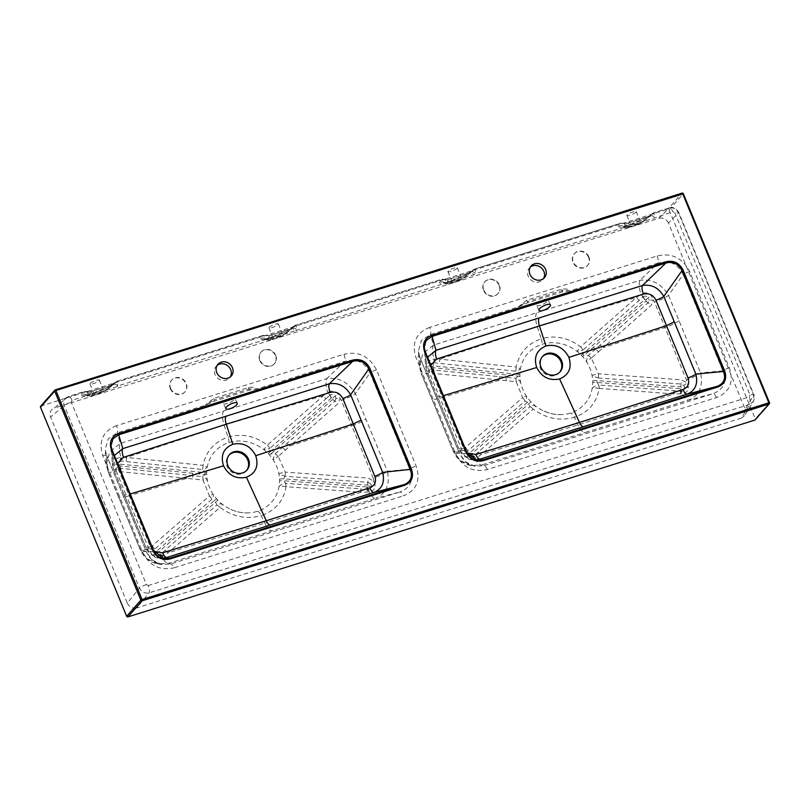 <?xml version="1.0" encoding="UTF-8"?>
<svg xmlns="http://www.w3.org/2000/svg" width="810" height="810" viewBox="0 0 810 810"><rect width="100%" height="100%" fill="white"/><g stroke="black" fill="none" stroke-linecap="round" stroke-linejoin="round"><path stroke-width="0.61" stroke-dasharray="4.05 3.04" d="M248.569 387.494A2.531 0.962 72.6 0 0 249.024 388.942L256.871 389.023L344.695 361.452C356.167 358.192 364.611 361.999 369.998 372.883L355.367 393.63C348.219 382.087 338.701 377.075 326.794 378.614L344.695 361.452A6.085 2.308 -107.4 0 0 343.956 354.284L116.488 425.695A6.085 2.308 -107.4 0 1 117.227 432.864L120.305 443.434L326.794 378.614A13.679 5.042 -107.7 0 0 327.807 392.567L323.413 395.644L267.411 445.135C255.039 435.881 241.917 433.218 228.055 437.137C214.417 441.835 206.064 451.241 202.996 465.355L126.471 457.458L120.528 457.488C116.701 457.893 114.595 460.06 114.21 464.008L116.205 470.995A13.679 2.754 -22.4 0 1 108.003 471.683A13.679 2.754 -22.4 0 1 107.983 471.288L106.636 455.554L105.209 449.52L108.236 438.747L117.227 432.864L205.041 405.294L214.285 401.173L249.186 390.217L256.871 389.023C255.322 387.433 252.548 386.927 248.569 387.494L213.668 398.449L205.041 405.294L214.134 399.897A2.531 0.962 72.6 0 1 213.668 398.449M227.569 403.491A6.338 2.045 -25.5 0 1 223.337 403.431A6.338 2.045 -25.5 0 1 228.177 398.864A6.338 2.045 -25.5 0 1 234.778 397.983A6.338 2.045 -25.5 0 1 227.569 403.491M170.292 388.638A8.869 7.999 41.4 0 0 184.771 392.04A8.869 7.999 41.4 0 0 183.414 380.184A8.869 7.999 41.4 0 0 171.467 380.305A8.869 7.999 41.4 0 0 170.292 388.638M259.767 360.551A8.869 7.999 -138.6 0 1 260.952 352.218A8.869 7.999 -138.6 0 1 275.43 355.63A8.869 7.999 -138.6 0 1 274.256 363.953A8.869 7.999 -138.6 0 1 259.767 360.551M217.171 365.361A8.869 7.999 41.4 0 0 216.209 366.262A8.869 7.999 41.4 0 0 215.035 374.595A8.869 7.999 41.4 0 0 229.513 377.997A8.869 7.999 41.4 0 0 230.293 376.933M588.607 257.327A8.869 7.999 41.4 0 0 574.128 253.915A8.869 7.999 41.4 0 0 575.495 265.781A8.869 7.999 41.4 0 0 587.432 265.65A8.869 7.999 41.4 0 0 588.607 257.327M499.132 285.414A8.869 7.999 -138.6 0 1 497.947 293.736A8.869 7.999 -138.6 0 1 483.469 290.324A8.869 7.999 -138.6 0 1 484.653 282.001A8.869 7.999 -138.6 0 1 499.132 285.414M530.347 267.047A8.869 7.999 41.4 0 0 529.386 267.958A8.869 7.999 41.4 0 0 528.211 276.281A8.869 7.999 41.4 0 0 542.69 279.693A8.869 7.999 41.4 0 0 543.469 278.63M116.205 470.995L126.704 496.5L186.796 478.345L203.026 480.026L209.446 495.923L152.27 545.829L150.123 551.509L152.493 555.508C155.54 558.141 158.679 558.667 161.919 557.077L168.065 552.825L220.026 507.425C233.067 516.922 246.807 519.645 261.255 515.565L264.759 523.23L361.068 492.237L369.147 492.024C372.934 491.417 374.959 489.27 375.202 485.595L373.977 481.241L368.054 478.092L285.272 472.119L278.205 456.425L289.98 445.956L351.824 425.827L341.283 400.342A13.679 2.764 -22.2 0 0 355.367 393.63L387.413 471.248L409.688 469.172C413.89 480.077 410.599 487.701 399.816 492.034A6.085 2.308 72.6 0 1 403.299 495.882C416.512 490.445 420.795 480.512 416.158 466.074L376.468 369.795C369.208 356.106 358.364 350.933 343.956 354.284M217.829 500.165A38.009 34.283 -138.6 0 1 216.614 498.839A38.009 34.283 -138.6 0 1 213.283 494.495A38.009 34.283 -138.6 0 1 207.431 480.522A38.009 34.283 -138.6 0 1 206.722 474.69A38.009 34.283 -138.6 0 1 206.692 472.929A38.009 34.283 -138.6 0 1 207.198 467.38A38.009 34.283 -138.6 0 1 228.946 442.584A38.009 34.283 -138.6 0 1 263.807 449.611A38.009 34.283 -138.6 0 1 268.242 453.61A38.009 34.283 -138.6 0 1 269.507 454.977A38.009 34.283 -138.6 0 1 273.223 459.867A38.009 34.283 -138.6 0 1 278.903 473.901A38.009 34.283 -138.6 0 1 279.511 479.095A38.009 34.283 -138.6 0 1 279.541 480.796A38.009 34.283 -138.6 0 1 279.005 486.699A38.009 34.283 -138.6 0 1 257.286 511.353A38.009 34.283 -138.6 0 1 248.589 512.892A38.009 34.283 -138.6 0 1 230.739 509.368A38.009 34.283 -138.6 0 1 222.548 504.417A38.009 34.283 -138.6 0 1 217.829 500.165L157.606 552.957L156.259 552.845L156.259 551.499L214.204 500.681L215.561 502.17L216.827 504.954L159.55 555.154A7.604 3.685 -125.6 0 1 161.919 557.077A13.679 5.285 -107.4 0 0 168.693 563.254L170.616 563.983A6.085 2.308 72.6 0 1 174.099 567.83L403.299 495.882M376.468 369.795A6.085 1.255 -22.4 0 0 369.998 372.883L409.688 469.172A6.085 1.255 -22.4 0 1 416.158 466.074M279.511 479.095A7.604 2.481 177.3 0 1 283.753 478.852L367.649 485.139L368.651 486.172L367.639 487.012L283.783 480.755L283.753 478.852L285.09 476.29L367.831 482.325L370.676 483.833A7.604 0.769 -38.9 0 1 373.977 481.241L373.228 478.163A13.679 2.896 -22.6 0 0 387.413 471.248C390.147 484.613 386.259 493.614 375.749 498.261L399.816 492.034L170.616 563.983L161.808 564.59L152.422 560.166L146.327 551.843L139.988 548.917L107.983 471.288L106.312 464.575L105.209 449.509L106.626 455.372A6.085 1.255 157.6 0 0 102.738 455.716L142.428 552.005C149.323 565.684 159.874 570.959 174.099 567.83M370.676 483.833L371.658 486.121C371.699 488.157 370.656 489.301 368.55 489.554A7.604 1.812 88.9 0 1 369.147 492.024A13.679 5.093 72.6 0 0 375.749 498.261L168.693 563.254L158.031 563.932L161.798 564.58L154.487 561.694C152.442 560.125 150.022 559.163 146.306 551.661A6.085 1.255 157.6 0 1 146.327 551.843L106.636 455.554A6.085 1.255 157.6 0 0 106.626 455.372L146.306 551.661A6.085 1.255 157.6 0 0 142.428 552.005M54.462 408.007L68.121 396.697A6.085 2.308 72.6 0 1 68.465 396.495L84.23 391.544L88.29 391.777A4.05 1.883 105.4 0 0 87.804 391.463L90.467 391.757A4.05 1.539 -107.4 0 1 92.836 394.308L90.345 394.571L86.549 391.908L83.622 391.827L68.121 396.697L54.462 408.007L658.915 218.265L668.979 208.079L653.569 212.827L669.333 207.876A6.085 2.308 -107.4 0 0 668.979 208.079C673.262 207.178 676.441 208.767 678.517 212.848L668.452 223.023L745.17 409.171L753.715 395.31L678.517 212.848A6.085 1.255 -22.4 0 0 678.679 212.311L678.679 212.311C676.067 208.15 672.948 206.672 669.333 207.876A6.085 2.308 -107.4 0 1 672.887 211.714L674.801 212.665A6.085 1.255 -22.4 0 1 678.679 212.311L753.887 394.774A6.085 1.255 -22.4 0 1 753.715 395.31L753.371 401.537L749.847 404.281L741.302 418.142L136.839 607.885L148.979 592.89A6.085 2.308 -107.4 0 0 148.362 585.529L146.458 584.577L71.25 402.114L72.029 400.322L90.345 394.571A4.05 1.114 -85.1 0 0 89.535 391.848L89.535 391.848A4.05 1.114 -85.1 0 0 89.232 391.959L88.29 391.777L87.328 395.705C90.507 397.842 102.181 393.154 107.274 389.418A2.531 1.995 -128.1 0 1 106.657 389.711L112.914 384.821L89.232 391.959M120.204 464.15L204.981 472.625L205.011 474.488L120.356 466.013L119.374 464.981L120.204 464.15A5.073 1.691 89.9 0 1 120.194 461.001L202.581 469.496L204.981 472.625A7.604 2.612 -179.2 0 1 206.692 472.929M148.443 548.724A13.679 2.916 -22.5 0 1 140.019 549.332L118.462 496.712C118.483 498.13 121.237 498.059 126.704 496.5L150.123 551.509A7.604 2.491 -6 0 1 153.627 551.974L154.649 549.241L211.866 499.284L214.204 500.681L216.614 498.839M121.105 471.764A7.604 2.349 95.3 0 0 120.639 468.342L117.987 466.945L115.607 468.868L121.105 471.764L186.796 478.345L186.381 474.964L120.639 468.342A5.073 1.529 95.7 0 1 120.356 466.013M332.819 399.32L270.915 453.802L269.568 452.344L331.574 397.801L332.839 397.963L332.819 399.32A5.073 2.035 -131.5 0 0 334.884 401.082L275.096 453.853L270.915 453.802L269.507 454.977M286.922 443.404L289.99 445.956L337.922 403.714L340.2 398.368L337.881 393.792C334.894 390.926 331.665 390.42 328.202 392.293L327.807 392.567A7.604 2.714 46.1 0 1 329.832 395.31L330.024 395.138C331.817 393.984 333.487 394.237 335.057 395.918L335.978 398.51A7.604 2.319 -1.7 0 1 340.2 398.368L341.283 400.342M373.228 478.163L351.824 425.827C357.656 423.843 362.333 421.585 365.857 419.053M257.286 511.353A7.604 2.886 72.6 0 1 261.255 515.565C275.299 510.705 283.561 501.076 286.041 486.699L361.068 492.237A7.604 1.984 -85.6 0 0 360.642 488.845L285.626 483.357L283.783 480.755A7.604 2.572 -179.6 0 0 279.541 480.796M228.946 442.584A7.604 2.886 -107.4 0 0 228.055 437.137L224.107 425.088L126.471 457.458A7.604 2.258 95.2 0 1 126.127 461.68M268.242 453.61L269.568 452.344L269.841 448.386L325.752 399.016A7.604 3.098 -131.1 0 0 323.413 395.644L224.107 425.088C222.254 419.023 222.001 414.457 223.347 411.399M158.031 563.932L147.045 558.829L139.988 548.917A13.679 2.916 -22.5 0 0 140.019 549.332L140.019 549.332C141.902 553.392 144.069 556.409 146.499 558.404C149.81 561.249 153.637 563.092 158.001 563.922M106.312 464.555L109.684 451.869L120.305 443.434A13.679 5.346 72.9 0 0 121.014 457.488A7.604 2.531 -81.2 0 1 120.447 461.032M161.504 558.181L159.043 557.938L150.893 554.141L145.628 546.78L113.613 469.152L112.377 464.11L114.402 455.493M153.485 550.365L145.628 546.78A7.604 1.62 -22.5 0 0 145.638 547.003L124.092 494.576C124.112 495.366 125.641 495.325 128.668 494.454L130.258 493.978M117.683 463.452L118.179 468.99A7.604 1.529 -22.4 0 1 113.633 469.365A7.604 1.529 -22.4 0 1 113.613 469.152L111.942 449.56M164.926 550.284A7.604 3.372 48.9 0 1 168.065 552.825L264.759 523.23C267.27 528.454 269.71 530.965 272.099 530.783M118.493 497.117L108.003 471.683L106.312 464.575M118.179 468.99L150.316 546.669L153.91 551.276M124.112 494.799L113.633 469.365L112.377 464.11L111.031 445.743M150.316 546.669A7.604 1.62 -22.5 0 1 145.638 547.003C147.167 552.106 151.632 555.751 159.043 557.938L163.549 558.718M246.544 470.509A11.654 10.51 -138.6 0 1 246.189 470.934A11.654 10.51 -138.6 0 1 227.154 466.449A11.654 10.51 -138.6 0 1 228.703 455.503A11.654 10.51 -138.6 0 1 229.078 455.109M325.752 399.016L329.832 395.31M368.55 489.554L360.642 488.845M285.09 476.29A7.604 1.731 -86.2 0 0 285.272 472.119A7.604 2.339 166.8 0 0 278.903 473.901A7.604 0.871 -160.1 0 0 285.09 476.29M286.041 486.699A7.604 1.752 -86.2 0 0 285.626 483.357A7.604 5.65 148.2 0 0 279.005 486.699A7.604 3.159 7.9 0 1 286.041 486.699M367.679 487.012A5.073 1.306 -85.8 0 0 367.993 489.524A7.604 1.215 98 0 1 368.034 492.085M269.841 448.386A7.604 2.875 -132.4 0 0 267.411 445.135L263.807 449.611A7.604 2.207 171.2 0 0 269.841 448.386M331.503 397.862A5.073 2.035 48.5 0 1 329.741 395.391A7.604 2.703 -136 0 0 327.625 392.708M278.205 456.425A7.604 3.017 -131.8 0 0 275.096 453.853A7.604 2.926 102.4 0 0 273.223 459.867A7.604 1.063 145.5 0 1 278.205 456.425M117.987 466.945L116.913 464.393C116.994 462.216 118.078 461.082 120.194 461.001A7.604 2.703 94.6 0 0 120.528 457.488M206.722 474.69A7.604 2.47 177.5 0 0 205.011 474.488L202.571 476.624L186.381 474.964M159.55 555.154C157.828 556.106 156.178 555.812 154.609 554.253L153.627 551.974M209.446 495.923A7.604 3.615 48.9 0 1 211.866 499.284A7.604 3.827 138.8 0 0 213.283 494.495A7.604 1.286 146.9 0 0 209.446 495.923M216.827 504.954A7.604 3.594 49 0 1 220.026 507.425L222.548 504.417A7.604 4.901 130.7 0 0 216.827 504.954M162.78 556.521A7.604 3.888 -137 0 0 159.924 554.84A5.073 2.268 49.1 0 1 157.606 552.957M202.996 465.355A7.604 2.43 97 0 1 202.581 469.496A7.604 2.339 168.7 0 0 207.198 467.38A7.604 2.764 9.4 0 0 202.996 465.355M121.247 457.488A7.604 2.45 100.8 0 1 120.568 461.052A5.073 1.529 -84.3 0 0 120.305 464.16M202.571 476.624A7.604 2.308 96 0 1 203.026 480.026A7.604 2.308 169.1 0 1 207.431 480.522A7.604 6.359 -164.2 0 0 202.571 476.624M269.163 327.27A5.073 1.053 -22.4 0 1 274.165 324.537A5.073 1.053 -22.4 0 1 278.316 323.939A5.073 1.053 -22.4 0 1 274.033 326.835A5.073 1.053 -22.4 0 1 268.95 327.797A5.073 1.053 -22.4 0 1 269.163 327.27M90.204 383.444A5.073 1.053 -22.4 0 1 95.205 380.71A5.073 1.053 -22.4 0 1 99.357 380.113A5.073 1.053 -22.4 0 1 93.221 383.687A5.073 1.053 -22.4 0 1 89.991 383.97A5.073 1.053 -22.4 0 1 90.204 383.444M40.632 406.255A1.012 0.911 -138.6 0 1 41.016 406.012L667.825 209.253A1.012 0.911 -138.6 0 1 669.101 209.891L755.264 418.932A1.012 0.911 -138.6 0 1 755.122 419.884M457.063 268.282A5.073 1.053 -22.4 0 1 452.061 271.026A5.073 1.053 -22.4 0 1 447.91 271.623A5.073 1.053 -22.4 0 1 452.193 268.717A5.073 1.053 -22.4 0 1 457.275 267.756A5.073 1.053 -22.4 0 1 457.063 268.282M636.022 212.109A5.073 1.053 -22.4 0 1 630.109 215.156A5.073 1.053 -22.4 0 1 626.869 215.44A5.073 1.053 -22.4 0 1 631.152 212.544A5.073 1.053 -22.4 0 1 636.235 211.582A5.073 1.053 -22.4 0 1 636.022 212.109M741.302 418.142L744.795 415.449L745.17 409.171M668.452 223.023C666.326 218.983 663.147 217.404 658.915 218.265M52.285 409.182C50.048 411.257 49.481 413.859 50.584 416.978L64.243 405.668A6.085 1.255 -22.4 0 1 71.25 402.114M72.029 400.322A6.085 2.308 72.6 0 0 68.465 396.495L65.974 397.842C63.757 399.907 63.18 402.519 64.243 405.668L139.452 588.131L127.312 603.116L50.584 416.978M127.312 603.116C129.428 607.156 132.607 608.745 136.839 607.885M279.045 333.852A5.073 1.053 -22.4 0 1 282.285 333.558A5.073 1.053 -22.4 0 1 278.002 336.464A5.073 1.053 -22.4 0 1 272.919 337.426A5.073 1.053 -22.4 0 1 273.122 336.899A5.073 1.053 -22.4 0 1 279.045 333.852M97.19 393.316A5.073 1.053 157.6 0 0 103.326 389.742A5.073 1.053 157.6 0 0 98.243 390.703A5.073 1.053 157.6 0 0 93.96 393.599A5.073 1.053 157.6 0 0 97.19 393.316M110.849 385.469A6.085 4.992 -124.6 0 0 109.552 386.066A6.085 4.992 -124.6 0 0 107.862 388.496A2.531 1.995 -128.1 0 1 107.274 389.418L113.785 384.315L90.467 391.757A4.05 1.539 -107.4 0 0 90.163 391.959L89.262 395.169A2.531 2.45 15.7 0 1 87.095 395.007C85.283 398.176 102.505 392.759 107.862 388.496L112.914 384.821A4.05 1.539 -107.4 0 1 113.208 384.618L113.208 384.618A4.05 1.539 -107.4 0 1 115.577 387.17L117.693 385.985L117.45 382.199L116.589 381.48L110.849 385.469C103.407 390.936 78.833 398.662 82.002 394.521L83.622 391.827M113.906 384.213A4.05 1.741 48.7 0 1 117.693 385.985L269.305 338.398A4.05 1.114 -85.1 0 0 268.495 335.674L269.426 335.583A4.05 1.539 72.6 0 0 269.123 335.775L268.221 338.995A10.135 2.096 157.6 0 0 274.701 338.783A10.135 2.096 157.6 0 0 285.616 333.538L291.873 328.637L269.123 335.775L267.249 335.593L266.277 339.522C269.436 341.678 281.131 336.98 286.234 333.244A2.531 1.995 51.9 0 0 286.821 332.313L291.873 328.637A4.05 1.539 72.6 0 1 292.167 328.435L292.167 328.435A4.05 1.539 72.6 0 1 294.536 330.996L448.264 282.224L444.467 279.551L441.541 279.48L295.65 325.185L442.149 279.187L446.209 279.42L445.237 283.348C444.862 285.404 459.685 281.839 465.193 277.06A2.531 1.995 -128.1 0 1 464.575 277.364L470.833 272.464L448.082 279.602L446.209 279.42A4.05 1.883 -74.6 0 0 445.723 279.106A4.05 1.883 -74.6 0 0 444.467 279.551M268.221 338.995A2.531 2.45 -164.3 0 1 266.055 338.833C264.232 342.002 281.424 336.606 286.821 332.313A6.085 4.992 55.4 0 1 288.512 329.883C283.986 333.841 262.41 340.322 264.526 338.944L266.277 339.522M292.866 328.04A4.05 1.741 48.7 0 1 296.652 329.812L296.409 326.025A4.05 3.463 -174.3 0 0 293.271 327.422L294.465 325.762L288.522 329.883A6.085 4.992 55.4 0 1 289.808 329.285C282.325 334.783 257.772 342.478 260.962 338.347L262.582 335.654L116.589 381.48M285.616 333.538A2.531 1.995 51.9 0 0 286.234 333.244L292.744 328.141L269.426 335.583A4.05 1.539 72.6 0 1 271.796 338.134L294.536 330.996M116.691 381.358L263.189 335.37L268.495 335.674A4.05 1.114 -85.1 0 0 268.191 335.785M146.458 584.577A6.085 1.255 -22.4 0 0 139.452 588.131C141.629 592.1 144.798 593.689 148.979 592.89L749.847 404.281A6.085 2.308 72.6 0 0 749.23 396.92L148.362 585.529M84.23 391.544L87.804 391.463A4.05 1.883 105.4 0 0 86.549 391.908M295.65 325.175L294.465 325.762L295.549 325.306L296.409 326.025M117.45 382.199A4.05 3.463 5.7 0 0 114.311 383.606L115.506 381.935L109.563 386.056C105.077 390.005 82.883 396.667 85.576 395.128L87.318 395.705M271.796 338.134L269.305 338.398L265.508 335.725L263.189 335.37M262.582 335.654L267.249 335.593A4.05 1.883 105.4 0 0 266.763 335.279A4.05 1.883 105.4 0 0 265.508 335.725M275.724 355.307A8.869 7.999 -138.6 0 1 274.539 363.629A8.869 7.999 -138.6 0 1 262.602 363.761A8.869 7.999 -138.6 0 1 261.235 351.894A8.869 7.999 -138.6 0 1 275.724 355.307M170.586 388.304A8.869 7.999 41.4 0 0 185.065 391.716A8.869 7.999 41.4 0 0 183.698 379.85A8.869 7.999 41.4 0 0 171.76 379.981A8.869 7.999 41.4 0 0 170.586 388.304M581.428 355.296A38.009 34.283 -138.6 0 1 582.694 356.673A38.009 34.283 -138.6 0 1 586.399 361.564A38.009 34.283 -138.6 0 1 592.08 375.587A38.009 34.283 -138.6 0 1 592.687 380.781A38.009 34.283 -138.6 0 1 592.717 382.492A38.009 34.283 -138.6 0 1 592.191 388.385A38.009 34.283 -138.6 0 1 570.473 413.049A38.009 34.283 -138.6 0 1 561.765 414.578A38.009 34.283 -138.6 0 1 543.925 411.055A38.009 34.283 -138.6 0 1 535.724 406.114A38.009 34.283 -138.6 0 1 531.006 401.861A38.009 34.283 -138.6 0 1 529.791 400.525A38.009 34.283 -138.6 0 1 526.47 396.181A38.009 34.283 -138.6 0 1 520.607 382.209A38.009 34.283 -138.6 0 1 519.899 376.387A38.009 34.283 -138.6 0 1 519.878 374.625A38.009 34.283 -138.6 0 1 520.385 369.076A38.009 34.283 -138.6 0 1 542.123 344.28A38.009 34.283 -138.6 0 1 576.983 351.307A38.009 34.283 -138.6 0 1 581.428 355.296L582.754 354.041L583.018 350.072L643.008 296.997A7.604 2.714 46.1 0 0 640.983 294.263A13.679 5.042 -107.7 0 1 639.971 280.311L657.872 263.149C669.313 259.868 677.747 263.675 683.174 274.57L668.544 295.316A13.679 2.764 -22.2 0 1 654.47 302.029L651.058 295.488C648.04 292.613 644.811 292.116 641.388 293.99L636.599 297.331L537.283 326.774L439.658 359.154L434.19 359.174A13.679 5.346 72.9 0 1 433.482 345.131L639.971 280.311C651.878 278.772 661.405 283.773 668.544 295.316L700.589 372.934C703.323 386.299 699.435 395.31 688.935 399.948A13.679 5.093 72.6 0 1 682.324 393.721C686.121 393.103 688.135 390.957 688.378 387.291L686.414 379.85L665.01 327.513L603.167 347.652L651.108 305.4L653.387 300.054A7.604 2.319 -1.7 0 0 649.164 300.206L648.071 302.778L588.273 355.55L584.091 355.489L582.754 354.041L644.679 299.558L646.026 299.659L645.995 301.016L593.386 347.358M429.664 327.382C416.107 332.809 411.531 342.822 415.915 357.412L455.605 453.701C462.561 467.4 473.121 472.675 487.276 469.527L716.475 397.578C729.719 392.08 734.002 382.148 729.334 367.77L689.654 271.482C682.334 257.762 671.5 252.598 657.133 255.98L429.664 327.382A6.085 2.308 72.6 0 1 430.404 334.55L433.482 345.131L422.86 353.565L419.489 366.252L418.385 351.196L421.413 340.453L430.404 334.55L518.218 306.98L527.472 302.869L562.363 291.914L570.058 290.709C568.499 289.13 565.724 288.613 561.745 289.18L526.844 300.135L518.218 306.98L527.31 301.593A2.531 0.962 -107.4 0 1 526.844 300.135M540.756 305.188A6.338 2.045 -25.5 0 1 536.524 305.127A6.338 2.045 -25.5 0 1 541.363 300.55A6.338 2.045 -25.5 0 1 547.965 299.68A6.338 2.045 -25.5 0 1 540.756 305.188M487.276 469.527A6.085 2.308 -107.4 0 0 483.803 465.669L474.954 466.276L465.618 461.862L459.503 453.529L453.165 450.603L421.159 372.975L419.489 366.262L421.18 373.369A13.679 2.754 -22.4 0 1 421.159 372.975L419.813 357.24L418.385 351.206L419.803 357.068A6.085 1.255 -22.4 0 1 419.813 357.24L459.503 453.529A6.085 1.255 -22.4 0 0 459.493 453.347L459.493 453.347C465.608 463.978 466.692 463.391 474.954 466.276L471.187 465.618L460.222 460.515L453.165 450.603A13.679 2.916 -22.5 0 0 453.205 451.018L431.639 398.399C431.669 399.826 434.413 399.755 439.881 398.186L499.972 380.042L516.203 381.712L522.622 397.609L465.456 447.525L463.3 453.205L465.679 457.194C468.717 459.837 471.865 460.363 475.106 458.764A13.679 5.285 -107.4 0 0 481.869 464.95L471.207 465.618M716.475 397.578A6.085 2.308 -107.4 0 0 712.992 393.721L688.935 399.948L585.276 432.479C582.896 432.661 580.446 430.14 577.935 424.926L574.442 417.261C588.485 412.391 596.737 402.762 599.218 388.395L674.254 393.933L682.324 393.721A7.604 1.812 -91.1 0 0 681.726 391.24L598.803 385.044L596.97 382.442L596.929 380.548L680.835 386.826L681.828 387.858L680.815 388.699L596.97 382.442A7.604 2.572 -179.6 0 0 592.717 382.492M455.605 453.701A6.085 1.255 -22.4 0 1 459.493 453.347L419.803 357.068A6.085 1.255 -22.4 0 0 415.915 357.412M657.133 255.98A6.085 2.308 72.6 0 1 657.872 263.149L570.058 290.709L562.211 290.638L527.31 301.593L527.472 302.869M689.654 271.482A6.085 1.255 157.6 0 0 683.174 274.57L722.864 370.858C727.086 381.733 723.796 389.357 712.992 393.721L483.803 465.669L481.869 464.95L585.276 432.479M729.334 367.77A6.085 1.255 157.6 0 0 722.864 370.858L700.589 372.934A13.679 2.896 -22.6 0 1 686.414 379.85M592.687 380.781A7.604 2.481 177.3 0 1 596.929 380.548L598.276 377.986L681.007 384.011L683.853 385.53A7.604 0.769 141.1 0 1 687.163 382.938L681.24 379.789L598.458 373.805L591.381 358.121L598.57 351.753L593.386 347.368L582.694 356.673M598.57 351.753L603.167 347.652L600.109 345.09M679.033 320.74C675.52 323.281 670.842 325.539 665.01 327.524L654.47 302.029M519.899 376.387A7.604 2.47 177.5 0 0 518.187 376.174L433.532 367.71L432.55 366.667L433.482 365.847L518.167 374.311L518.187 376.174L515.757 378.31L433.826 370.028A5.073 1.529 95.7 0 1 433.532 367.71M531.006 401.861L470.792 454.643L469.435 454.531L469.435 453.185L527.381 402.378L528.748 403.866L530.013 406.64L472.736 456.85C471.005 457.802 469.365 457.498 467.785 455.949L466.803 453.661A7.604 2.491 174 0 0 463.3 453.205L429.381 372.681L428.784 370.565L431.173 368.631L430.1 366.09C430.171 363.892 431.264 362.758 433.37 362.698L433.633 362.728A7.604 2.531 -81.2 0 0 434.19 359.174L433.704 359.174C429.857 359.6 427.751 361.776 427.386 365.695L428.784 370.565L434.292 373.461L499.972 380.042L499.557 376.66M472.736 456.85A7.604 3.685 54.4 0 1 475.106 458.764L481.241 454.521L577.935 424.926L674.254 393.933A7.604 1.984 94.4 0 0 673.819 390.531M466.671 452.051L458.804 448.467L426.799 370.838L425.554 365.806L427.579 357.19M474.68 459.867L472.22 459.624L464.079 455.827L458.804 448.467A7.604 1.62 -22.5 0 0 458.825 448.7L437.278 396.262C437.289 397.052 438.817 397.011 441.855 396.141L443.434 395.665M430.859 365.148L431.365 370.676A7.604 1.529 -22.4 0 1 426.809 371.061A7.604 1.529 -22.4 0 1 426.799 370.838L425.118 351.257M478.102 451.97A7.604 3.372 -131.1 0 1 481.241 454.521L533.203 409.111C546.244 418.618 559.994 421.332 574.442 417.261A7.604 2.886 -107.4 0 0 570.473 413.049M536.524 313.095C535.177 316.153 535.43 320.709 537.283 326.774L541.232 338.823C527.583 343.551 519.23 352.957 516.183 367.041L439.658 359.154A7.604 2.258 -84.8 0 1 439.314 363.376L515.757 371.193L518.167 374.311A7.604 2.612 -179.2 0 1 519.878 374.625M429.381 372.681A13.679 2.754 -22.4 0 1 421.18 373.369L431.669 398.803M461.619 450.411A13.679 2.916 -22.5 0 1 453.205 451.018C455.088 455.078 457.245 458.106 459.685 460.09C462.986 462.935 466.823 464.778 471.187 465.618M431.365 370.676L463.502 448.365L467.097 452.972M437.289 396.485L426.809 371.061L425.564 365.806L424.207 347.429M463.502 448.365A7.604 1.62 -22.5 0 1 458.825 448.7C460.343 453.802 464.808 457.447 472.22 459.624L476.736 460.414M638.938 300.712A7.604 3.098 48.9 0 0 636.599 297.331L580.588 346.822C568.195 337.567 555.073 334.905 541.232 338.823A7.604 2.886 72.6 0 1 542.123 344.28M559.72 372.195A11.654 10.51 -138.6 0 1 559.366 372.62A11.654 10.51 -138.6 0 1 543.672 372.792A11.654 10.51 -138.6 0 1 541.89 357.2A11.654 10.51 -138.6 0 1 542.265 356.795M433.633 362.728L439.314 363.376M466.803 453.661L467.836 450.927L525.042 400.97L527.381 402.378L529.791 400.525M522.622 397.609A7.604 3.615 48.9 0 1 525.042 400.97A7.604 3.827 138.8 0 0 526.47 396.181A7.604 1.286 146.9 0 0 522.622 397.609M530.013 406.64A7.604 3.594 49 0 1 533.203 409.111L535.724 406.114A7.604 4.901 130.7 0 0 530.013 406.64M470.792 454.643A5.073 2.268 49.1 0 0 473.111 456.526A7.604 3.888 43 0 1 475.956 458.207A7.604 3.888 -137 0 0 473.131 456.506A5.073 2.268 -130.9 0 1 470.812 454.623M516.183 367.041A7.604 2.43 97 0 1 515.757 371.193A7.604 2.339 168.7 0 0 520.385 369.076A7.604 2.764 -170.6 0 0 516.183 367.041M434.423 359.174A7.604 2.45 100.8 0 1 433.745 362.738A5.073 1.529 -84.3 0 0 433.482 365.847M515.757 378.31A7.604 2.308 96 0 1 516.203 381.712A7.604 2.308 169.1 0 1 520.607 382.209A7.604 6.359 -164.2 0 0 515.757 378.31M643.008 296.997L643.201 296.825C645.003 295.68 646.674 295.944 648.233 297.614L649.164 300.206M683.853 385.53L684.845 387.808C684.875 389.843 683.842 390.987 681.726 391.24M681.21 393.781A7.604 1.215 -82 0 0 681.18 391.21L681.139 391.21A5.073 1.306 94.2 0 1 680.815 388.699M598.276 377.986A7.604 1.731 -86.2 0 0 598.458 373.805A7.604 2.339 166.8 0 0 592.08 375.587A7.604 0.871 -160.1 0 0 598.276 377.986M599.218 388.395A7.604 1.752 -86.2 0 0 598.803 385.044A7.604 5.65 148.2 0 0 592.191 388.385A7.604 3.159 -172.1 0 1 599.218 388.395M583.018 350.072A7.604 2.875 -132.4 0 0 580.588 346.822L576.983 351.307A7.604 2.207 171.2 0 0 583.018 350.072M644.679 299.558A5.073 2.035 48.5 0 1 642.927 297.078A7.604 2.703 -136 0 0 640.801 294.394M591.381 358.121A7.604 3.017 -131.8 0 0 588.273 355.55A7.604 2.926 102.4 0 0 586.399 361.564A7.604 1.063 145.5 0 1 591.381 358.121M458.014 277.678A5.073 1.053 -22.4 0 1 461.244 277.384A5.073 1.053 -22.4 0 1 461.032 277.911A5.073 1.053 -22.4 0 1 456.03 280.645A5.073 1.053 -22.4 0 1 451.879 281.252A5.073 1.053 -22.4 0 1 458.014 277.678M634.068 224.785A5.073 1.053 157.6 0 0 640.204 221.211A5.073 1.053 157.6 0 0 635.121 222.173A5.073 1.053 157.6 0 0 630.838 225.069A5.073 1.053 157.6 0 0 634.068 224.785M643.535 221.181A2.531 1.995 51.9 0 0 644.153 220.887L650.663 215.784L627.345 223.226A4.05 1.539 72.6 0 0 627.041 223.428L626.14 226.648A10.135 2.096 157.6 0 0 632.62 226.425A10.135 2.096 157.6 0 0 643.535 221.181L649.792 216.29L627.041 223.428L625.168 223.246L624.196 227.175C623.811 229.23 638.655 225.666 644.153 220.887A2.531 1.995 51.9 0 0 644.74 219.966L649.792 216.29A4.05 1.539 72.6 0 1 650.086 216.088L650.086 216.088A4.05 1.539 72.6 0 1 652.465 218.639L672.887 211.714M626.14 226.648A2.531 2.45 -164.3 0 1 623.983 226.476C622.141 229.645 639.343 224.259 644.74 219.966A6.085 4.992 55.4 0 1 646.441 217.536C641.905 221.494 620.328 227.974 622.444 226.597L624.196 227.175M447.181 282.822A2.531 2.45 15.7 0 1 445.024 282.66C443.202 285.829 460.414 280.412 465.78 276.139L470.833 272.464A4.05 1.539 -107.4 0 1 471.126 272.261L448.386 279.399A4.05 1.539 -107.4 0 0 448.082 279.602L447.181 282.822A10.135 2.096 157.6 0 0 453.661 282.599A10.135 2.096 157.6 0 0 464.575 277.364M650.784 215.693A4.05 1.741 48.7 0 1 654.571 217.455L654.338 213.678L653.467 212.949L651.199 215.075A4.05 3.463 5.7 0 1 654.338 213.678M653.467 212.949L647.727 216.938C640.254 222.426 615.711 230.131 618.88 225.99L620.511 223.297L625.168 223.246A4.05 1.883 105.4 0 0 624.682 222.932A4.05 1.883 105.4 0 0 623.427 223.378L627.223 226.041A4.05 1.114 -85.1 0 0 626.413 223.317L627.345 223.226A4.05 1.539 72.6 0 1 629.714 225.777L652.465 218.639M623.427 223.378L626.413 223.317A4.05 1.114 -85.1 0 0 626.11 223.428M442.149 279.187L447.454 279.49A4.05 1.114 -85.1 0 1 448.264 282.224L450.755 281.961A4.05 1.539 -107.4 0 0 448.386 279.399L447.454 279.49A4.05 1.114 -85.1 0 0 447.15 279.612M450.755 281.961L473.506 274.813A4.05 1.539 -107.4 0 0 471.126 272.261L465.193 277.06A2.531 1.995 -128.1 0 0 465.78 276.139A6.085 4.992 -124.6 0 1 467.471 273.709A6.085 4.992 -124.6 0 1 468.767 273.112C461.346 278.579 436.752 286.315 439.921 282.163L441.541 279.48M471.825 271.866A4.05 1.741 48.7 0 1 475.612 273.638L629.714 225.777M674.801 212.665L749.999 395.128A6.085 1.255 -22.4 0 1 753.887 394.774C754.9 395.867 754.728 398.125 753.371 401.537L744.795 415.449M620.511 223.297L474.609 269.001L621.118 223.013M445.237 283.348L443.495 282.771C440.802 284.31 462.996 277.658 467.481 273.699L474.508 269.123L475.379 269.851L475.612 273.638L473.506 274.813M474.609 269.001L472.23 271.249A4.05 3.463 5.7 0 1 475.379 269.851M483.762 290A8.869 7.999 -138.6 0 1 484.937 281.667A8.869 7.999 -138.6 0 1 496.884 281.546A8.869 7.999 -138.6 0 1 498.241 293.402A8.869 7.999 -138.6 0 1 483.762 290M588.9 256.993A8.869 7.999 41.4 0 0 574.422 253.581A8.869 7.999 41.4 0 0 575.778 265.447A8.869 7.999 41.4 0 0 587.726 265.315A8.869 7.999 41.4 0 0 588.9 256.993M116.488 425.695C102.951 431.072 98.364 441.075 102.738 455.716M749.999 395.128L749.23 396.92M92.836 394.308L115.577 387.17M474.508 269.123L468.767 273.112M295.549 325.306L289.808 329.285M331.574 397.801A5.073 1.995 54.8 0 1 330.024 395.138A7.604 2.693 -129.5 0 0 328.202 392.293M332.839 397.963L337.881 393.792M335.978 398.51L334.884 401.082A7.604 3.007 -131 0 1 337.922 403.714M285.383 450.066L280.199 445.672M367.649 485.139A5.073 1.296 94.6 0 1 367.831 482.325A7.604 1.924 -85.9 0 0 368.054 478.092M368.651 486.172A5.073 1.701 179.6 0 0 371.658 486.121A7.604 2.815 -7.3 0 1 375.202 485.595M367.639 487.012A5.073 1.306 -85.8 0 0 367.963 489.524A7.604 1.215 98 0 1 367.993 492.085M366.859 486.952A5.073 1.296 -85.4 0 0 367.153 489.432A7.604 1.306 -82.1 0 1 367.214 492.085M119.374 464.981A5.073 1.701 -0.4 0 1 116.913 464.393A7.604 1.924 -4.2 0 0 114.21 464.008M192.365 473.242L193.134 479.024M152.27 545.829A7.604 3.432 49.2 0 1 154.649 549.241A5.073 2.268 -131.3 0 0 156.259 551.499M152.493 555.508A7.604 1.134 -39.8 0 1 154.609 554.253L156.259 552.845M163.367 556.075A7.604 3.817 43.4 0 0 160.481 554.313A5.073 2.268 48.7 0 1 158.183 552.45M162.8 556.5A7.604 3.888 -137 0 0 159.955 554.82A5.073 2.268 49.1 0 1 157.636 552.926M41.016 406.012L55.374 389.863M669.101 209.891L683.296 193.792A1.012 0.911 -138.6 0 0 682.02 193.155L667.825 209.253M89.262 395.169A10.135 2.096 157.6 0 0 95.742 394.956A10.135 2.096 157.6 0 0 106.657 389.711M87.095 395.007A6.085 5.883 30.5 0 0 82.002 394.521M260.962 338.347A6.085 5.883 -149.5 0 1 266.055 338.833M249.186 390.217L249.024 388.942L214.134 399.897L214.285 401.173M433.38 365.847A5.073 1.691 89.9 0 1 433.37 362.698A7.604 2.703 -85.4 0 0 433.704 359.174M432.55 366.667A5.073 1.701 -0.4 0 1 430.1 366.09A7.604 1.924 175.8 0 0 427.386 365.695M434.292 373.461A7.604 2.349 95.3 0 0 433.826 370.028L431.173 368.631M506.321 380.71L505.541 374.939M465.456 447.525A7.604 3.432 49.2 0 1 467.836 450.927A5.073 2.268 -131.3 0 0 469.435 453.185M469.435 454.531L467.785 455.949A7.604 1.134 -39.8 0 0 465.679 457.194M471.359 454.147A5.073 2.268 -131.3 0 0 473.658 456A7.604 3.817 43.4 0 1 476.543 457.761M644.76 299.498A5.073 1.995 54.8 0 1 643.201 296.825A7.604 2.693 50.5 0 0 641.388 293.99M646.026 299.659L651.058 295.488M645.995 301.016A5.073 2.035 -131.5 0 0 648.071 302.778A7.604 3.007 -131 0 1 651.108 305.4M680.835 386.826A5.073 1.296 94.6 0 1 681.007 384.011A7.604 1.924 -85.9 0 0 681.24 379.789M688.378 387.291A7.604 2.815 -7.3 0 0 684.845 387.808A5.073 1.701 -0.4 0 1 681.828 387.858M680.39 393.771A7.604 1.306 -82.1 0 0 680.329 391.129A5.073 1.296 94.6 0 1 680.035 388.638M680.856 388.699A5.073 1.306 -85.8 0 0 681.18 391.21A7.604 1.215 98 0 1 681.169 393.781M683.296 193.792L769.46 402.843L755.264 418.932M647.727 216.938A6.085 4.992 55.4 0 0 646.441 217.536L653.569 212.827M618.88 225.99A6.085 5.883 -149.5 0 1 623.983 226.476M445.024 282.66A6.085 5.883 30.5 0 0 439.921 282.163M561.745 289.18A2.531 0.962 -107.4 0 0 562.211 290.638L562.363 291.914M229.432 454.683L228.703 455.503M246.918 470.114L246.189 470.934M89.991 383.97L93.96 393.599M99.357 380.113L103.326 389.742M268.95 327.797L272.919 337.426M278.316 323.939L282.285 333.558M229.513 377.997L231.255 376.032M216.209 366.262L217.951 364.298M237.259 403.188L234.778 397.983M225.818 408.635L223.337 403.431M248.589 512.892C242.22 513.105 236.277 511.93 230.739 509.368L230.739 509.368M542.609 356.38L541.89 357.2M560.095 371.8L559.366 372.62M626.869 215.44L630.838 225.069M636.235 211.582L640.204 221.211M447.91 271.623L451.879 281.252M457.275 267.756L461.244 277.384M542.69 279.693L544.431 277.719M529.386 267.958L531.127 265.984M550.435 304.874L547.965 299.68M538.994 310.321L536.524 305.127M561.765 414.578C553.767 414.74 550.446 413.637 543.925 411.055"/><path stroke-width="1.21" d="M153.91 551.276L162.638 552.835A7.604 2.936 -107.4 0 0 166.951 557.432L169.351 558.333L403.977 484.684C410.69 481.94 412.827 476.968 410.407 469.78L368.844 368.925C365.3 362.1 359.913 359.579 352.714 361.341L118.746 434.778L122.776 448.629L329.265 383.818L352.714 361.341L352.593 360.146C360.278 358.364 366.059 361.118 369.917 368.408L411.49 469.263C413.981 477.039 411.672 482.395 404.554 485.322L403.977 484.684L374.007 492.44A7.604 2.835 72.6 0 1 369.795 487.802C374.929 485.646 376.589 481.778 374.797 476.209L342.812 398.479C339.957 393.174 335.745 391.169 330.156 392.455L226.243 424.197L123.495 457.326L117.683 463.452M230.05 408.685A6.338 2.045 -25.5 0 1 225.818 408.635A6.338 2.045 -25.5 0 1 230.658 404.058A6.338 2.045 -25.5 0 1 237.259 403.188A6.338 2.045 -25.5 0 1 230.05 408.685M230.293 376.933A8.869 7.999 41.4 0 0 230.688 369.674A8.869 7.999 41.4 0 0 217.171 365.361M543.469 278.63A8.869 7.999 41.4 0 0 543.874 271.37A8.869 7.999 41.4 0 0 530.347 267.047M369.917 368.408L368.844 368.925L350.629 394.743L382.674 472.362L411.49 469.263M374.797 476.209A7.604 1.61 -22.6 0 0 382.674 472.362C384.993 482.223 382.107 488.916 374.007 492.44L166.951 557.432L161.504 558.181M330.156 392.455A7.604 2.794 -107.7 0 1 329.265 383.818C338.317 382.381 345.445 386.026 350.629 394.743A7.604 1.539 -22.2 0 1 342.812 398.479M255.727 455.696C258.916 466.013 255.808 473.202 246.422 477.262C236.226 479.348 228.582 475.531 223.519 465.811C220.34 455.473 223.439 448.284 232.814 444.255C243 442.149 250.634 445.966 255.727 455.696L353.322 423.934L361.118 420.167M246.422 477.262L266.277 520.759L369.795 487.802M232.814 444.255L226.243 424.197C225.21 420.835 225.069 418.294 225.818 416.603M232.429 367.7A8.869 7.999 -138.6 0 1 231.255 376.032A8.869 7.999 -138.6 0 1 219.307 376.164A8.869 7.999 -138.6 0 1 217.951 364.298A8.869 7.999 -138.6 0 1 232.429 367.7M529.953 274.307A8.869 7.999 -138.6 0 1 531.127 265.984A8.869 7.999 -138.6 0 1 543.075 265.852A8.869 7.999 -138.6 0 1 544.431 277.719A8.869 7.999 -138.6 0 1 529.953 274.307M111.294 449.591L111.942 449.53L153.505 550.385L163.559 558.718L169.351 558.333L169.928 558.971C162.263 560.652 156.573 557.806 152.857 550.446L111.294 449.591C108.965 441.794 111.415 436.458 118.624 433.583L352.593 360.146M114.402 455.493L122.776 448.629A7.604 2.967 72.9 0 0 123.495 457.326M118.624 433.583L118.746 434.778L112.944 438.797L111.021 445.733L111.861 449.347M130.258 493.978L223.519 465.811M162.638 552.835L266.277 520.759C267.675 523.665 269.031 525.062 270.358 524.961M229.078 455.109A11.654 10.51 -138.6 0 1 244.407 455.331A11.654 10.51 -138.6 0 1 246.544 470.509M227.883 465.628A11.654 10.51 41.4 0 0 246.918 470.114A11.654 10.51 41.4 0 0 245.126 454.511A11.654 10.51 41.4 0 0 229.432 454.683A11.654 10.51 41.4 0 0 227.883 465.628M754.748 420.137L768.943 404.038A1.012 0.911 -138.6 0 0 769.328 403.795A1.012 1.012 0 0 0 769.5 402.732L769.46 402.843A1.012 0.911 -138.6 0 1 769.328 403.795L755.122 419.884A1.012 0.911 -138.6 0 1 754.748 420.137L127.939 616.896A1.012 0.911 -138.6 0 1 126.664 616.258L40.5 407.207A1.012 0.911 -138.6 0 1 40.632 406.255L54.827 390.167A1.012 0.911 -138.6 0 1 55.212 389.914L55.293 389.863A1.012 1.012 0 0 0 54.827 390.167A1.012 0.911 -138.6 0 0 54.695 391.119L40.5 407.207M163.569 558.718C158.871 557.746 155.52 554.961 153.505 550.385L152.857 550.446M466.044 452.132L476.736 460.414L482.527 460.019L483.114 460.667C475.49 462.368 469.8 459.523 466.044 452.132L424.47 351.287C422.132 343.521 424.572 338.185 431.801 335.279L435.952 350.325L642.452 285.505L665.891 263.027L431.922 336.474L426.111 340.504L424.207 347.429L425.118 351.257L466.671 452.051M543.226 310.382A6.338 2.045 -25.5 0 1 538.994 310.321A6.338 2.045 -25.5 0 1 543.834 305.755A6.338 2.045 -25.5 0 1 550.435 304.874A6.338 2.045 -25.5 0 1 543.226 310.382M467.097 452.972L475.814 454.521A7.604 2.936 -107.4 0 0 480.127 459.128L474.68 459.867M643.342 294.141A7.604 2.794 -107.7 0 1 642.452 285.505C651.503 284.067 658.621 287.712 663.805 296.44L695.861 374.058C698.179 383.92 695.284 390.612 687.194 394.126L480.127 459.128L482.527 460.019L717.154 386.37L687.194 394.126A7.604 2.835 72.6 0 1 682.972 389.499C688.105 387.332 689.776 383.464 687.984 377.895L655.989 300.166C653.144 294.87 648.921 292.856 643.342 294.141L539.419 325.893L436.671 359.022L430.859 365.148M427.579 357.19L435.952 350.325A7.604 2.967 72.9 0 0 436.671 359.022M475.814 454.521L579.454 422.455L559.609 378.948C549.403 381.034 541.769 377.227 536.696 367.507C533.517 357.169 536.625 349.981 546.001 345.941C556.176 343.845 563.811 347.652 568.904 357.392L666.508 325.62L674.305 321.864M443.434 395.665L536.696 367.507M539.004 318.289C538.255 319.99 538.397 322.522 539.419 325.893L546.001 345.941M687.984 377.895A7.604 1.61 -22.6 0 0 695.861 374.058L723.593 371.466L682.02 270.611L663.805 296.44A7.604 1.539 -22.2 0 1 655.989 300.166M717.154 386.37C723.887 383.586 726.033 378.614 723.593 371.466L724.667 370.95C727.178 378.685 724.869 384.041 717.741 387.018L717.154 386.37M682.02 270.611C678.436 263.776 673.059 261.255 665.891 263.027L665.769 261.833C673.424 260.04 679.205 262.794 683.103 270.094L682.02 270.611M583.534 426.647C582.208 426.759 580.851 425.351 579.454 422.455L682.972 389.499M568.904 357.392C572.093 367.7 568.995 374.888 559.609 378.948M542.265 356.795A11.654 10.51 -138.6 0 1 560.915 361.675A11.654 10.51 -138.6 0 1 559.72 372.195M561.644 360.855A11.654 10.51 41.4 0 0 542.609 356.38A11.654 10.51 41.4 0 0 541.06 367.315A11.654 10.51 41.4 0 0 560.095 371.8A11.654 10.51 41.4 0 0 561.644 360.855M424.47 351.287L425.118 351.226L424.217 347.561M683.296 193.792L55.88 390.501L142.044 599.552L768.852 402.793L682.688 193.742L682.101 193.104L55.374 389.863M404.554 485.322L169.928 558.971M431.801 335.279L665.769 261.833M683.103 270.094L724.667 370.95M717.741 387.018L483.114 460.667M111.021 445.733L111.942 449.53L153.485 550.365M126.664 616.258L140.859 600.159L54.695 391.119L55.88 390.501L55.293 389.863L682.101 193.104A1.012 1.012 0 0 1 683.336 193.691L769.5 402.732L768.852 402.793L768.943 404.038L142.135 600.797L127.939 616.896M142.135 600.797A1.012 0.911 -138.6 0 1 140.859 600.159L142.044 599.552L142.135 600.797M476.746 460.414C472.605 459.381 470.205 458.49 466.692 452.081L425.118 351.226"/></g></svg>
